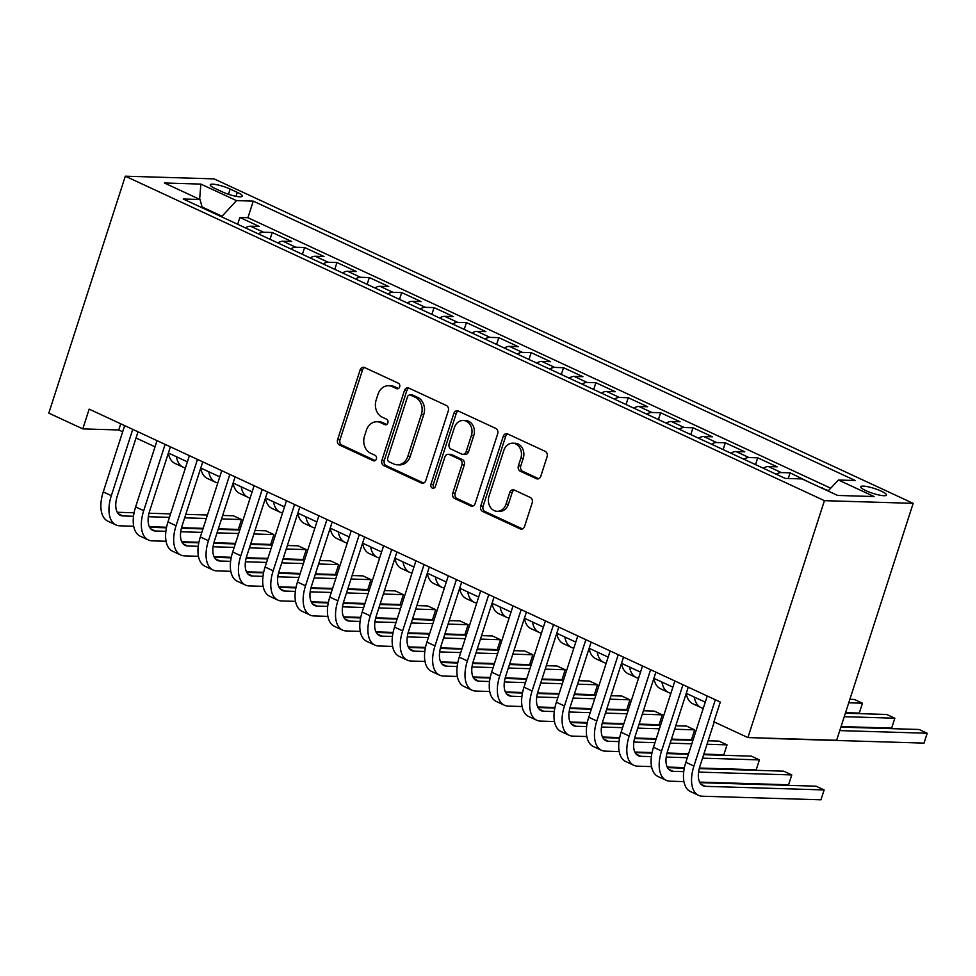 <?xml version="1.0" encoding="UTF-8"?>
<svg xmlns="http://www.w3.org/2000/svg" width="976" height="976" viewBox="0 0 976 976"><rect width="100%" height="100%" fill="white"/><g stroke="black" fill="none" stroke-linecap="round" stroke-linejoin="round"><path stroke-width="1.46" d="M399.66 386.935A2.904 2.391 -88.3 0 0 398.318 383.19L364.56 367.525A4.148 3.416 -88.3 0 0 363.438 367.257A4.148 3.416 -88.3 0 0 360.132 369.928L337.598 439.688A4.148 3.416 -88.3 0 0 339.526 445.044L373.271 460.709A2.904 2.391 -88.3 0 0 375.028 455.28L370.66 453.254A13.274 10.919 -88.3 0 1 364.499 436.138L366.378 430.318A13.274 10.919 -88.3 0 1 376.943 421.766A13.274 10.919 -88.3 0 1 380.555 422.632L384.922 424.658A2.904 2.391 -88.3 0 0 386.667 419.241L382.299 417.203A13.274 10.919 -88.3 0 1 376.138 400.087L378.017 394.267A13.274 10.919 -88.3 0 1 388.594 385.727A13.274 10.919 -88.3 0 1 392.193 386.594L396.561 388.619A2.904 2.391 -88.3 0 0 399.66 386.935M881.279 491.148A13.518 2.55 17.9 0 0 868.152 486.804A13.518 2.55 17.9 0 0 860.734 486.756A13.518 2.55 17.9 0 0 865.932 490.684A13.518 2.55 17.9 0 0 879.047 495.027A13.518 2.55 17.9 0 0 886.464 495.076A13.518 2.55 17.9 0 0 881.279 491.148M536.336 478.667A4.148 3.416 -88.3 0 0 537.471 478.948A4.148 3.416 -88.3 0 0 540.777 476.276L547.097 456.695A4.148 3.416 -88.3 0 0 545.169 451.351L507.679 433.954A4.148 3.416 -88.3 0 0 506.556 433.673A4.148 3.416 -88.3 0 0 503.25 436.345L480.717 506.117A4.148 3.416 -88.3 0 0 482.644 511.473L520.135 528.87A4.148 3.416 -88.3 0 0 521.257 529.138A4.148 3.416 -88.3 0 0 524.563 526.467L532.201 502.823A4.148 3.416 -88.3 0 0 530.273 497.467L514.23 490.025A4.148 3.416 -88.3 0 0 513.095 489.757A4.148 3.416 -88.3 0 0 509.801 492.429L506.007 504.153A11.09 9.138 -88.3 0 1 497.174 511.302A11.09 9.138 -88.3 0 1 489.013 496.259L503.848 450.339A11.09 9.138 -88.3 0 1 512.681 443.189A11.09 9.138 -88.3 0 1 520.842 458.22L518.378 465.881A4.148 3.416 -88.3 0 0 520.293 471.225L536.336 478.667L538.606 478.74M125.318 176.192L48.8 413.116L82.789 428.891L89.158 409.139L720.3 702.061L713.92 721.813L747.909 737.575L824.427 500.664L125.318 176.192L214.061 178.876L913.17 503.348L824.427 500.664M448.289 410.847A4.148 3.416 -88.3 0 0 446.361 405.491L408.883 388.094A4.148 3.416 -88.3 0 0 407.748 387.826A4.148 3.416 -88.3 0 0 404.454 390.498L381.909 460.257A4.148 3.416 -88.3 0 0 383.836 465.613L421.327 483.01A4.148 3.416 -88.3 0 0 422.449 483.279A4.148 3.416 -88.3 0 0 425.756 480.607L448.289 410.847M458.281 411.018L495.771 428.415A4.148 3.416 -88.3 0 1 497.687 433.771L475.153 503.531A4.148 3.416 -88.3 0 1 471.859 506.202A4.148 3.416 -88.3 0 1 470.725 505.934L454.682 498.492A4.148 3.416 -88.3 0 1 452.766 493.136L461.904 464.844A4.148 3.416 -88.3 0 0 459.977 459.501L449.326 454.56A4.148 3.416 -88.3 0 0 448.204 454.291A4.148 3.416 -88.3 0 0 444.897 456.963L435.394 486.414A2.904 2.391 -88.3 0 1 430.941 484.352L453.852 413.421A4.148 3.416 -88.3 0 1 457.158 410.75A4.148 3.416 -88.3 0 1 458.281 411.018M828.417 490.635L822.304 488.329M808.262 481.815L790.084 472.835L788.254 478.508M776.274 474.251A16.897 9.052 -65.1 0 1 781.337 472.579L768.38 466.565L777.14 466.833L757.718 457.817L755.522 464.625M743.907 459.232A16.897 9.052 -65.1 0 1 748.97 457.549L736.026 451.546L744.773 451.803L725.351 442.799L723.155 449.594M711.541 444.214A16.897 9.052 -65.1 0 1 716.604 442.531L703.659 436.516L712.407 436.784L692.984 427.769L690.788 434.576M679.186 429.196A16.897 9.052 -65.1 0 1 684.237 427.512L671.293 421.498L680.04 421.766L660.618 412.75L658.422 419.558M646.82 414.166A16.897 9.052 -65.1 0 1 651.87 412.482L638.926 406.48L647.674 406.748L628.251 397.732L626.055 404.54M614.453 399.147A16.897 9.052 -65.1 0 1 619.504 397.464L606.56 391.461L615.307 391.718L595.885 382.714L593.689 389.509M582.086 384.129A16.897 9.052 -65.1 0 1 587.137 382.446L574.193 376.431L582.94 376.699L563.518 367.684L561.322 374.491M549.72 369.099A16.897 9.052 -65.1 0 1 554.771 367.427L541.826 361.413L550.574 361.681L531.164 352.665L528.955 359.473M517.353 354.081A16.897 9.052 -65.1 0 1 522.404 352.397L509.46 346.395L518.207 346.651L498.797 337.647L496.589 344.443M484.987 339.062A16.897 9.052 -65.1 0 1 490.037 337.379L477.093 331.364L485.841 331.633L466.43 322.617L464.222 329.424M452.62 324.044A16.897 9.052 -65.1 0 1 457.671 322.361L444.727 316.346L453.474 316.614L434.064 307.599L431.868 314.406M420.253 309.014A16.897 9.052 -65.1 0 1 425.304 307.33L412.36 301.328L421.12 301.596L401.697 292.58L399.501 299.388M387.887 293.996A16.897 9.052 -65.1 0 1 392.938 292.312L379.993 286.31L388.753 286.566L369.331 277.562L367.135 284.358M355.52 278.977A16.897 9.052 -65.1 0 1 360.571 277.294L347.627 271.279L356.386 271.548L336.964 262.532L334.768 269.339M323.154 263.947A16.897 9.052 -65.1 0 1 328.204 262.276L315.26 256.261L324.02 256.529L304.597 247.514L302.401 254.321M290.787 248.929A16.897 9.052 -65.1 0 1 295.838 247.245L282.894 241.243L291.653 241.499L272.231 232.495L263.471 232.227A16.897 9.052 114.9 0 0 258.42 233.911M270.035 239.291L272.231 232.495M215.281 188.6L222.406 191.906A13.103 2.477 17.9 0 0 235.118 196.127A13.103 2.477 17.9 0 0 242.304 196.164A13.103 2.477 17.9 0 0 237.278 192.357L230.153 189.051A13.103 2.477 17.9 0 0 217.441 184.842A13.103 2.477 17.9 0 0 210.255 184.806A13.103 2.477 17.9 0 0 215.281 188.6M828.063 491.001L838.469 480.021L855.257 480.534L253.26 201.129L236.473 200.617L221.552 216.794M838.469 480.021L874.081 496.552L837.628 495.442L802.016 478.923L785.229 478.411L183.22 199.006L200.019 199.519L164.407 182.988L200.861 184.098L236.473 200.617M830.71 488.207L247.904 217.709L239.864 217.465L259.287 226.481L250.527 226.212A16.897 9.052 114.9 0 0 245.476 227.896M295.838 247.245L304.597 247.514M328.204 262.276L336.964 262.532M360.571 277.294L369.331 277.562M392.938 292.312L401.697 292.58M425.304 307.33L434.064 307.599M457.671 322.361L466.43 322.617M490.037 337.379L498.797 337.647M522.404 352.397L531.164 352.665M554.771 367.427L563.518 367.684M587.137 382.446L595.885 382.714M619.504 397.464L628.251 397.732M651.87 412.482L660.618 412.75M684.237 427.512L692.984 427.769M716.604 442.531L725.351 442.799M748.97 457.549L757.718 457.817M781.337 472.579L790.084 472.835M821.206 487.817L822.451 487.866M221.772 216.123L202.105 206.997M747.909 737.575L836.639 740.272L913.17 503.348M82.789 428.891L118.755 429.977L122.671 431.795M136.018 437.992L155.025 446.813M168.384 453.01L187.392 461.831M200.751 468.029L219.759 476.849M233.118 483.047L252.125 491.88M265.484 498.077L284.492 506.898M297.851 513.095L316.858 521.916M330.217 528.114L349.225 536.946M362.584 543.144L381.592 551.965M394.951 558.162L413.958 566.983M427.317 573.18L446.325 582.001M459.684 588.199L478.691 597.031M492.05 603.229L511.058 612.05M524.417 618.247L543.425 627.068M556.784 633.265L575.791 642.098M589.15 648.296L608.158 657.116M621.517 663.314L640.524 672.135M653.883 678.332L672.891 687.153M686.25 693.35L705.258 702.183M120.756 423.804L118.755 429.977M237.668 224.273L239.864 217.465M247.904 217.709L253.26 201.129M202.349 207.888L200.019 199.519M282.894 241.243A16.897 9.052 114.9 0 0 277.843 242.926M315.26 256.261A16.897 9.052 114.9 0 0 310.209 257.945M347.627 271.279A16.897 9.052 114.9 0 0 342.576 272.963M379.993 286.31A16.897 9.052 114.9 0 0 374.943 287.981M412.36 301.328A16.897 9.052 114.9 0 0 407.309 303.011M444.727 316.346A16.897 9.052 114.9 0 0 439.676 318.03M477.093 331.364A16.897 9.052 114.9 0 0 472.042 333.048M509.46 346.395A16.897 9.052 114.9 0 0 504.409 348.078M541.826 361.413A16.897 9.052 114.9 0 0 536.776 363.096M574.193 376.431A16.897 9.052 114.9 0 0 569.13 378.115M606.56 391.461A16.897 9.052 114.9 0 0 601.497 393.133M638.926 406.48A16.897 9.052 114.9 0 0 633.863 408.163M671.293 421.498A16.897 9.052 114.9 0 0 666.23 423.181M703.659 436.516A16.897 9.052 114.9 0 0 698.596 438.2M736.026 451.546A16.897 9.052 114.9 0 0 730.963 453.23M768.38 466.565A16.897 9.052 114.9 0 0 763.33 468.248M199.629 199.336L200.861 184.098M398.513 388.485L394.597 386.667A13.274 10.919 -88.3 0 0 390.986 385.801L388.594 385.727M376.943 421.766L379.347 421.839A13.274 10.919 -88.3 0 1 382.946 422.706L386.874 424.523M364.621 367.549A4.148 3.416 -88.3 0 0 362.523 370.002L339.99 439.761A4.148 3.416 -88.3 0 0 341.917 445.117L375.223 460.574M408.944 388.119A4.148 3.416 -88.3 0 0 406.846 390.571L384.312 460.33A4.148 3.416 -88.3 0 0 386.24 465.686L423.657 483.047M410.615 395.146A2.904 2.391 -88.3 0 0 407.517 396.817L387.74 458.061A2.904 2.391 -88.3 0 0 389.082 461.807L393.694 463.942A13.274 10.919 -88.3 0 0 397.293 464.808A13.274 10.919 -88.3 0 0 407.87 456.256L421.388 414.397A13.274 10.919 -88.3 0 0 415.227 397.281L410.615 395.146L413.019 395.219A2.904 2.391 -88.3 0 0 412.226 395.024L409.835 394.951M397.293 464.808L399.696 464.881A13.274 10.919 -88.3 0 0 410.262 456.329L407.87 456.256M413.019 395.219L417.618 397.354A13.274 10.919 -88.3 0 1 423.779 414.471L410.262 456.329M473.067 505.983L457.085 498.565L454.682 498.492M448.204 454.291L450.607 454.365A4.148 3.416 -88.3 0 1 451.729 454.633L462.368 459.574A4.148 3.416 -88.3 0 1 464.295 464.918L455.158 493.209A4.148 3.416 -88.3 0 0 457.085 498.565M458.342 411.055A4.148 3.416 -88.3 0 0 456.243 413.495L433.344 484.425A2.904 2.391 -88.3 0 0 434.283 487.927M471.384 435.491A11.09 9.138 -88.3 0 0 463.222 420.449A11.09 9.138 -88.3 0 0 454.389 427.598L449.155 443.775A4.148 3.416 -88.3 0 0 451.083 449.131L461.721 454.072A4.148 3.416 -88.3 0 0 462.856 454.34A4.148 3.416 -88.3 0 0 466.15 451.668L471.384 435.491L473.775 435.564A11.09 9.138 -88.3 0 0 465.613 420.522L463.222 420.449M462.856 454.34L465.247 454.413A4.148 3.416 -88.3 0 0 468.553 451.742L466.15 451.668M473.775 435.564L468.553 451.742M512.681 443.189L515.084 443.263A11.09 9.138 -88.3 0 1 523.246 458.293L520.769 465.955A4.148 3.416 -88.3 0 0 522.697 471.298L538.679 478.716M497.174 511.302L499.578 511.363A11.09 9.138 -88.3 0 0 508.411 504.226L506.007 504.153M514.291 490.05A4.148 3.416 -88.3 0 0 512.193 492.502L508.411 504.226M507.752 433.978A4.148 3.416 -88.3 0 0 505.653 436.418L483.12 506.19A4.148 3.416 -88.3 0 0 485.035 511.534L522.465 528.907M185.44 467.907A31.696 16.97 -65.1 0 1 183.085 467.175A31.696 16.97 -65.1 0 1 176.436 456.744M183.085 467.175L174.985 463.429A31.696 16.97 -65.1 0 1 168.36 453.084M133.7 526.247L119.755 525.82A31.696 16.97 -65.1 0 1 115.985 524.954L107.897 521.196A31.696 16.97 -65.1 0 1 103.249 491.916L124.66 425.621M115.985 524.954A31.696 16.97 -65.1 0 1 111.337 495.662L132.748 429.379M138.019 431.819L117.34 495.845A21.13 11.322 114.9 0 0 120.426 515.377A21.13 11.322 114.9 0 0 122.952 515.95L133.517 516.28M148.352 516.719L169.458 517.365M184.671 517.829L206.314 518.476M221.528 518.939L241.548 519.549L233.447 515.792L222.65 515.462M117.279 512.278L134.078 512.778M149.023 513.23L170.58 513.888M185.794 514.352L207.437 514.999M238.351 529.419L241.548 519.549L238.351 529.419L218.343 528.809M203.13 528.345L181.536 527.699M166.567 527.247L149.352 526.723M217.807 482.925A31.696 16.97 -65.1 0 1 215.44 482.205A31.696 16.97 -65.1 0 1 208.803 471.774M215.44 482.205L207.351 478.447A31.696 16.97 -65.1 0 1 200.727 468.102M250.161 497.955A31.696 16.97 -65.1 0 1 247.806 497.223A31.696 16.97 -65.1 0 1 241.17 486.792M247.806 497.223L239.718 493.466A31.696 16.97 -65.1 0 1 233.093 483.132M282.528 512.973A31.696 16.97 -65.1 0 1 280.173 512.241A31.696 16.97 -65.1 0 1 273.536 501.81M280.173 512.241L272.084 508.484A31.696 16.97 -65.1 0 1 265.46 498.15M314.894 527.992A31.696 16.97 -65.1 0 1 312.54 527.26A31.696 16.97 -65.1 0 1 305.903 516.829M312.54 527.26L304.451 523.514A31.696 16.97 -65.1 0 1 297.826 513.169M166.066 541.265L152.122 540.85A31.696 16.97 -65.1 0 1 148.352 539.972L140.263 536.227A31.696 16.97 -65.1 0 1 135.615 506.934L157.026 440.64M148.352 539.972A31.696 16.97 -65.1 0 1 143.704 510.692L165.115 444.397M170.385 446.837L149.694 510.875A21.13 11.322 114.9 0 0 152.793 530.395A21.13 11.322 114.9 0 0 155.318 530.981L165.883 531.298M180.719 531.749L201.825 532.384M217.038 532.847L238.681 533.506M253.894 533.957L273.902 534.567L265.814 530.81L255.017 530.48M149.645 527.296L166.445 527.809M181.39 528.26L202.947 528.907M218.16 529.37L239.803 530.029M270.718 544.437L273.902 534.567L270.718 544.437L250.71 543.827M235.497 543.376L213.903 542.717M198.933 542.266L181.719 541.741M198.433 556.296L184.488 555.869A31.696 16.97 -65.1 0 1 180.719 555.002L172.63 551.245A31.696 16.97 -65.1 0 1 167.982 521.953L189.393 455.658M180.719 555.002A31.696 16.97 -65.1 0 1 176.07 525.71L197.481 459.415M202.752 461.855L182.061 525.893A21.13 11.322 114.9 0 0 185.159 545.413A21.13 11.322 114.9 0 0 187.685 545.999L198.25 546.316M213.085 546.767L234.191 547.402M249.405 547.865L271.047 548.524M286.261 548.988L306.269 549.586L298.18 545.828L287.383 545.511M182.012 542.314L198.811 542.827M213.756 543.278L235.314 543.925M250.527 544.388L272.17 545.047M303.085 559.455L306.269 549.586L303.085 559.455L283.077 558.858M267.863 558.394L246.269 557.735M231.288 557.284L214.086 556.771M230.8 571.314L216.855 570.887A31.696 16.97 -65.1 0 1 213.085 570.021L204.984 566.263A31.696 16.97 -65.1 0 1 200.348 536.971L221.759 470.688M213.085 570.021A31.696 16.97 -65.1 0 1 208.437 540.728L229.848 474.434M235.118 476.886L214.427 540.911A21.13 11.322 114.9 0 0 217.526 560.444A21.13 11.322 114.9 0 0 220.051 561.017L230.617 561.334M245.452 561.786L266.558 562.432M281.771 562.884L303.414 563.542M318.627 564.006L338.635 564.616L330.547 560.858L319.75 560.529M214.378 557.333L231.178 557.845M246.123 558.296L267.68 558.955M282.894 559.407L304.536 560.065M335.451 574.486L338.635 564.616L335.451 574.486L315.443 573.876M300.23 573.412L278.636 572.766M263.654 572.314L246.452 571.79M263.166 586.332L249.222 585.917A31.696 16.97 -65.1 0 1 245.452 585.039L237.351 581.293A31.696 16.97 -65.1 0 1 232.715 552.001L254.126 485.706M245.452 585.039A31.696 16.97 -65.1 0 1 240.804 555.759L262.215 489.464M267.485 491.904L246.794 555.93A21.13 11.322 114.9 0 0 249.893 575.462A21.13 11.322 114.9 0 0 252.418 576.035L262.983 576.365M277.818 576.816L298.924 577.45M314.138 577.914L335.781 578.561M350.994 579.024L371.002 579.634L362.913 575.877L352.116 575.547M246.745 572.363L263.544 572.863M278.489 573.315L300.047 573.973M315.26 574.437L336.903 575.084M367.818 589.504L371.002 579.634L367.818 589.504L347.81 588.894M332.596 588.443L311.002 587.784M296.021 587.332L278.819 586.808M347.261 543.022A31.696 16.97 -65.1 0 1 344.906 542.29A31.696 16.97 -65.1 0 1 338.269 531.859M344.906 542.29L336.818 538.532A31.696 16.97 -65.1 0 1 330.193 528.187M295.533 601.362L281.588 600.935A31.696 16.97 -65.1 0 1 277.818 600.069L269.718 596.312A31.696 16.97 -65.1 0 1 265.082 567.019L286.493 500.725M277.818 600.069A31.696 16.97 -65.1 0 1 273.17 570.777L294.581 504.482M299.839 506.922L279.16 570.96A21.13 11.322 114.9 0 0 282.259 590.48A21.13 11.322 114.9 0 0 284.772 591.066L295.35 591.383M310.185 591.834L331.291 592.469M346.504 592.932L368.147 593.591M383.361 594.042L403.369 594.652L395.28 590.895L384.483 590.578M279.099 587.381L295.911 587.894M310.856 588.345L332.413 588.992M347.627 589.455L369.27 590.114M400.184 604.522L403.369 594.652L400.184 604.522L380.176 603.924M364.963 603.461L343.369 602.802M328.387 602.351L311.185 601.826M379.627 558.04A31.696 16.97 -65.1 0 1 377.273 557.308A31.696 16.97 -65.1 0 1 370.636 546.877M377.273 557.308L369.184 553.551A31.696 16.97 -65.1 0 1 362.56 543.217M327.899 616.381L313.955 615.954A31.696 16.97 -65.1 0 1 310.185 615.087L302.084 611.33A31.696 16.97 -65.1 0 1 297.448 582.038L318.859 515.743M310.185 615.087A31.696 16.97 -65.1 0 1 305.537 585.795L326.948 519.5M332.206 521.953L311.527 585.978A21.13 11.322 114.9 0 0 314.626 605.51A21.13 11.322 114.9 0 0 317.139 606.084L327.716 606.401M342.552 606.852L363.658 607.499M378.871 607.95L400.514 608.609M415.727 609.073L435.735 609.671L427.647 605.925L416.85 605.596M311.466 602.399L328.278 602.912M343.223 603.363L364.78 604.022M379.993 604.473L401.636 605.132M432.551 619.553L435.735 609.671L432.551 619.553L412.531 618.943M397.33 618.479L375.723 617.832M360.754 617.369L343.552 616.856M411.994 573.058A31.696 16.97 -65.1 0 1 409.639 572.326A31.696 16.97 -65.1 0 1 403.003 561.895M409.639 572.326L401.551 568.569A31.696 16.97 -65.1 0 1 394.926 558.235M360.266 631.399L346.321 630.972A31.696 16.97 -65.1 0 1 342.552 630.106L334.451 626.348A31.696 16.97 -65.1 0 1 329.803 597.068L351.226 530.773M342.552 630.106A31.696 16.97 -65.1 0 1 337.903 600.813L359.314 534.519M364.573 536.971L343.894 600.996A21.13 11.322 114.9 0 0 346.992 620.529A21.13 11.322 114.9 0 0 349.506 621.102L360.083 621.431M374.918 621.871L396.024 622.517M411.238 622.981L432.88 623.627M448.094 624.091L468.102 624.701L460.013 620.943L449.216 620.614M343.833 617.43L360.644 617.93M375.589 618.381L397.147 619.04M412.36 619.504L434.003 620.15M464.918 634.571L468.102 624.701L464.918 634.571L444.897 633.961M429.696 633.497L408.09 632.851M393.121 632.399L375.919 631.875M444.361 588.077A31.696 16.97 -65.1 0 1 442.006 587.357A31.696 16.97 -65.1 0 1 435.369 576.914M442.006 587.357L433.917 583.599A31.696 16.97 -65.1 0 1 427.293 573.254M392.633 646.417L378.688 646.002A31.696 16.97 -65.1 0 1 374.906 645.124L366.817 641.378A31.696 16.97 -65.1 0 1 362.169 612.086L383.592 545.791M374.906 645.124A31.696 16.97 -65.1 0 1 370.27 615.844L391.681 549.549M396.939 551.989L376.26 616.027A21.13 11.322 114.9 0 0 379.359 635.547A21.13 11.322 114.9 0 0 381.872 636.132L392.45 636.45M407.273 636.901L428.391 637.535M443.604 637.999L465.247 638.658M480.46 639.109L500.468 639.719L492.38 635.962L481.583 635.632M376.199 632.448L393.011 632.96M407.956 633.412L429.513 634.058M444.727 634.522L466.369 635.181M497.284 649.589L500.468 639.719L497.284 649.589L477.264 648.979M462.063 648.528L440.457 647.869M425.487 647.417L408.285 646.893M476.727 603.107A31.696 16.97 -65.1 0 1 474.373 602.375A31.696 16.97 -65.1 0 1 467.736 591.944M474.373 602.375L466.284 598.617A31.696 16.97 -65.1 0 1 459.659 588.284M509.094 618.125A31.696 16.97 -65.1 0 1 506.739 617.393A31.696 16.97 -65.1 0 1 500.102 606.962M506.739 617.393L498.651 613.636A31.696 16.97 -65.1 0 1 492.026 603.302M541.46 633.143A31.696 16.97 -65.1 0 1 539.106 632.411A31.696 16.97 -65.1 0 1 532.469 621.98M539.106 632.411L531.017 628.666A31.696 16.97 -65.1 0 1 524.393 618.32M573.827 648.174A31.696 16.97 -65.1 0 1 571.472 647.442A31.696 16.97 -65.1 0 1 564.836 637.011M571.472 647.442L563.384 643.684A31.696 16.97 -65.1 0 1 556.759 633.339M606.194 663.192A31.696 16.97 -65.1 0 1 603.839 662.46A31.696 16.97 -65.1 0 1 597.202 652.029M603.839 662.46L595.75 658.702A31.696 16.97 -65.1 0 1 589.126 648.369M638.56 678.21A31.696 16.97 -65.1 0 1 636.206 677.478A31.696 16.97 -65.1 0 1 629.569 667.047M636.206 677.478L628.117 673.721A31.696 16.97 -65.1 0 1 621.492 663.387M670.927 693.228A31.696 16.97 -65.1 0 1 668.572 692.509A31.696 16.97 -65.1 0 1 661.935 682.065M668.572 692.509L660.484 688.751A31.696 16.97 -65.1 0 1 653.859 678.405M848.742 702.793L862.467 703.208L854.378 699.45L849.864 699.316M859.283 713.078L862.467 703.208L859.283 713.078L845.558 712.663M703.293 708.259A31.696 16.97 -65.1 0 1 700.939 707.527A31.696 16.97 -65.1 0 1 694.29 697.096M700.939 707.527L692.85 703.769A31.696 16.97 -65.1 0 1 686.226 693.436M844.252 716.689L894.833 718.226L886.745 714.469L845.375 713.212M891.649 728.096L894.833 718.226L891.649 728.096L841.068 726.571M424.999 661.447L411.055 661.02A31.696 16.97 -65.1 0 1 407.273 660.154L399.184 656.397A31.696 16.97 -65.1 0 1 394.536 627.104L415.947 560.81M407.273 660.154A31.696 16.97 -65.1 0 1 402.637 630.862L424.048 564.567M429.306 567.007L408.627 631.045A21.13 11.322 114.9 0 0 411.726 650.565A21.13 11.322 114.9 0 0 414.239 651.151L424.816 651.468M439.639 651.919L460.757 652.554M475.971 653.017L497.614 653.676M512.827 654.14L532.835 654.737L524.746 650.98L513.949 650.663M408.566 647.466L425.377 647.979M440.322 648.43L461.88 649.077M477.093 649.54L498.736 650.199M529.651 664.607L532.835 654.737L529.651 664.607L509.631 664.009M494.429 663.546L472.823 662.887M457.854 662.436L440.652 661.923M457.366 676.466L443.421 676.039A31.696 16.97 -65.1 0 1 439.639 675.172L431.551 671.415A31.696 16.97 -65.1 0 1 426.902 642.123L448.313 575.84M439.639 675.172A31.696 16.97 -65.1 0 1 435.003 645.88L456.414 579.585M461.672 582.038L440.993 646.063A21.13 11.322 114.9 0 0 444.092 665.595A21.13 11.322 114.9 0 0 446.605 666.169L457.183 666.486M472.006 666.937L493.124 667.584M508.337 668.035L529.98 668.694M545.194 669.158L565.202 669.768L557.113 666.01L546.316 665.681M440.932 662.484L457.744 662.997M472.689 663.448L494.246 664.107M509.46 664.558L531.103 665.217M562.017 679.638L565.202 669.768L562.017 679.638L541.997 679.028M526.796 678.564L505.19 677.917M490.22 677.466L473.018 676.941M489.732 691.484L475.788 691.069A31.696 16.97 -65.1 0 1 472.006 690.191L463.917 686.445A31.696 16.97 -65.1 0 1 459.269 657.153L480.68 590.858M472.006 690.191A31.696 16.97 -65.1 0 1 467.37 660.911L488.781 594.616M494.039 597.056L473.36 661.081A21.13 11.322 114.9 0 0 476.459 680.614A21.13 11.322 114.9 0 0 478.972 681.187L489.537 681.516M504.372 681.968L525.491 682.602M540.692 683.066L562.347 683.712M577.56 684.176L597.568 684.786L589.48 681.028L578.683 680.699M473.299 677.515L490.111 678.015M505.043 678.466L526.613 679.125M541.826 679.589L563.469 680.235M594.384 694.656L597.568 684.786L594.384 694.656L574.364 694.046M559.163 693.594L537.556 692.936M522.587 692.484L505.385 691.96M522.087 706.514L508.154 706.087A31.696 16.97 -65.1 0 1 504.372 705.221L496.284 701.463A31.696 16.97 -65.1 0 1 491.636 672.171L513.047 605.876M504.372 705.221A31.696 16.97 -65.1 0 1 499.724 675.929L521.147 609.634M526.406 612.074L505.727 676.112A21.13 11.322 114.9 0 0 508.825 695.632A21.13 11.322 114.9 0 0 511.339 696.217L521.904 696.535M536.739 696.986L557.857 697.62M573.058 698.084L594.713 698.743M609.927 699.194L629.935 699.804L621.846 696.047L611.049 695.729M505.666 692.533L522.477 693.045M537.41 693.497L558.98 694.143M574.181 694.607L595.836 695.266M626.751 709.674L629.935 699.804L626.751 709.674L606.73 709.076M591.517 708.613L569.923 707.954M554.954 707.502L537.752 706.978M554.453 721.532L540.521 721.105A31.696 16.97 -65.1 0 1 536.739 720.239L528.65 716.482A31.696 16.97 -65.1 0 1 524.002 687.189L545.413 620.895M536.739 720.239A31.696 16.97 -65.1 0 1 532.091 690.947L553.514 624.652M558.772 627.092L538.093 691.13A21.13 11.322 114.9 0 0 541.192 710.662A21.13 11.322 114.9 0 0 543.705 711.236L554.27 711.553M569.106 712.004L590.224 712.639M605.425 713.102L627.08 713.761M642.281 714.225L662.301 714.822L654.213 711.077L643.416 710.748M538.032 707.551L554.844 708.064M569.777 708.515L591.346 709.174M606.547 709.625L628.202 710.284M659.117 724.704L662.301 714.822L659.117 724.704L639.097 724.094M623.884 723.631L602.29 722.984M587.32 722.521L570.106 722.008M586.82 736.551L572.888 736.124A31.696 16.97 -65.1 0 1 569.106 735.257L561.017 731.5A31.696 16.97 -65.1 0 1 556.369 702.22L577.78 635.925M569.106 735.257A31.696 16.97 -65.1 0 1 564.457 705.965L585.868 639.67M591.139 642.123L570.46 706.148A21.13 11.322 114.9 0 0 573.559 725.68A21.13 11.322 114.9 0 0 576.072 726.254L586.637 726.583M601.472 727.022L622.59 727.669M637.792 728.133L659.447 728.779M674.648 729.243L694.668 729.853L686.579 726.095L675.77 725.766M570.399 722.582L587.198 723.082M602.143 723.533L623.713 724.192M638.914 724.656L660.569 725.302M691.472 739.723L694.668 729.853L691.472 739.723L671.464 739.113M656.25 738.649L634.656 738.002M619.687 737.551L602.473 737.026M619.187 751.569L605.254 751.154A31.696 16.97 -65.1 0 1 601.472 750.276L593.384 746.53A31.696 16.97 -65.1 0 1 588.735 717.238L610.146 650.943M601.472 750.276A31.696 16.97 -65.1 0 1 596.824 720.996L618.235 654.701M623.505 657.141L602.826 721.179A21.13 11.322 114.9 0 0 605.925 740.699A21.13 11.322 114.9 0 0 608.438 741.284L619.004 741.601M633.839 742.053L654.957 742.687M670.158 743.151L691.813 743.81M707.014 744.261L727.035 744.871L718.946 741.113L708.137 740.784M602.765 737.6L619.565 738.112M634.51 738.564L656.079 739.21M671.281 739.674L692.936 740.333M723.838 754.741L727.035 744.871L723.838 754.741L703.83 754.131M688.617 753.679L667.023 753.021M652.053 752.569L634.839 752.045M651.553 766.599L637.621 766.172A31.696 16.97 -65.1 0 1 633.839 765.306L625.75 761.548A31.696 16.97 -65.1 0 1 621.102 732.256L642.513 665.961M633.839 765.306A31.696 16.97 -65.1 0 1 629.191 736.014L650.602 669.719M655.872 672.159L635.193 736.197A21.13 11.322 114.9 0 0 638.292 755.717A21.13 11.322 114.9 0 0 640.805 756.302L651.37 756.62M666.205 757.071L687.324 757.705M702.525 758.169L759.401 759.889L751.313 756.132L703.647 754.692M635.132 752.618L651.931 753.13M666.876 753.582L688.446 754.228M756.205 769.759L759.401 759.889L756.205 769.759L699.389 768.039M684.42 767.587L667.206 767.075M683.92 781.617L669.987 781.19A31.696 16.97 -65.1 0 1 666.205 780.324L658.117 776.567A31.696 16.97 -65.1 0 1 653.469 747.274L674.88 680.992M666.205 780.324A31.696 16.97 -65.1 0 1 661.557 751.032L682.968 684.737M688.239 687.189L667.56 751.215A21.13 11.322 114.9 0 0 670.658 770.747A21.13 11.322 114.9 0 0 673.172 771.321L683.737 771.638M698.572 772.089L791.768 774.92L783.667 771.162L699.243 768.6M667.499 767.636L684.298 768.149M788.571 784.789L791.768 774.92L788.571 784.789L699.572 782.093M839.763 730.597L927.2 733.244L919.111 729.487L840.885 727.12M924.016 743.114L927.2 733.244L924.016 743.114L769.442 738.442A31.696 16.97 -65.1 0 1 767.404 738.173M714.225 721.947L699.926 766.233A21.13 11.322 114.9 0 0 703.025 785.765A21.13 11.322 114.9 0 0 705.538 786.339L824.134 789.938L820.938 799.808L702.354 796.221A31.696 16.97 -65.1 0 1 698.572 795.342L690.483 791.585A31.696 16.97 -65.1 0 1 685.835 762.305L707.246 696.01M698.572 795.342A31.696 16.97 -65.1 0 1 693.924 766.05L715.335 699.768M820.938 799.808L824.134 789.938L816.034 786.18L699.865 782.667M263.471 232.227L250.527 226.212M228.469 194.285L230.153 189.051M236.009 196.298L237.278 192.357M394.597 386.667L392.193 386.594M386.508 424.706L384.922 424.658M382.946 422.706L380.555 422.632M374.857 460.757L373.271 460.709M341.917 445.117L339.526 445.044M339.99 439.761L337.598 439.688M362.523 370.002L360.132 369.928M398.147 388.668L396.561 388.619M423.596 483.083L421.327 483.01M386.24 465.686L383.836 465.613M384.312 460.33L381.909 460.257M406.846 390.571L404.454 390.498M423.779 414.471L421.388 414.397M417.618 397.354L415.227 397.281M472.994 506.007L470.725 505.934M455.158 493.209L452.766 493.136M464.295 464.918L461.904 464.844M462.368 459.574L459.977 459.501M451.729 454.633L449.326 454.56M433.344 484.425L430.941 484.352M456.243 413.495L453.852 413.421M522.697 471.298L520.293 471.225M520.769 465.955L518.378 465.881M523.246 458.293L520.842 458.22M512.193 492.502L509.801 492.429M522.392 528.931L520.135 528.87M485.035 511.534L482.644 511.473M483.12 506.19L480.717 506.117M505.653 436.418L503.25 436.345M103.249 491.916L111.337 495.662M118.364 513.827L122.952 515.95M135.615 506.934L143.704 510.692M150.731 528.846L155.318 530.981M167.982 521.953L176.07 525.71M183.098 543.864L187.685 545.999M200.348 536.971L208.437 540.728M215.464 558.894L220.051 561.017M232.715 552.001L240.804 555.759M247.831 573.912L252.418 576.035M265.082 567.019L273.17 570.777M280.197 588.931L284.772 591.066M297.448 582.038L305.537 585.795M312.564 603.961L317.139 606.084M329.803 597.068L337.903 600.813M344.931 618.979L349.506 621.102M362.169 612.086L370.27 615.844M377.297 633.997L381.872 636.132M394.536 627.104L402.637 630.862M409.652 649.016L414.239 651.151M426.902 642.123L435.003 645.88M442.018 664.046L446.605 666.169M459.269 657.153L467.37 660.911M474.385 679.064L478.972 681.187M491.636 672.171L499.724 675.929M506.751 694.082L511.339 696.217M524.002 687.189L532.091 690.947M539.118 709.113L543.705 711.236M556.369 702.22L564.457 705.965M571.485 724.131L576.072 726.254M588.735 717.238L596.824 720.996M603.851 739.149L608.438 741.284M621.102 732.256L629.191 736.014M636.218 754.167L640.805 756.302M653.469 747.274L661.557 751.032M668.584 769.198L673.172 771.321M685.835 762.305L693.924 766.05M700.951 784.216L705.538 786.339"/></g></svg>
